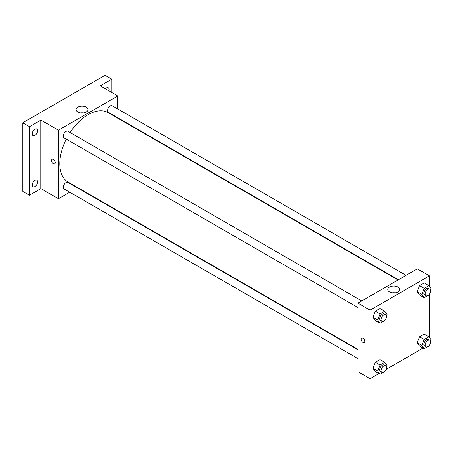 <?xml version="1.0" encoding="UTF-8"?>
<svg xmlns="http://www.w3.org/2000/svg" width="454" height="454" viewBox="0 0 454 454"><rect width="100%" height="100%" fill="white"/><g stroke="black" fill="none" stroke-linecap="round" stroke-linejoin="round"><path stroke-width="0.68" d="M69.746 192.246L58.453 198.767L40.911 188.637L29.448 195.26L22.7 191.367L22.7 122.818L104.999 75.307L111.741 79.2L111.741 92.446M77.748 187.627L77.379 187.837M34.844 186.537A3.814 2.202 -60 0 1 32.932 186.725A3.814 2.202 -60 0 1 32.348 183.666A3.814 2.202 -60 0 1 34.844 180.306A3.814 2.202 -60 0 1 36.751 180.113A3.814 2.202 -60 0 1 37.336 183.172A3.814 2.202 -60 0 1 34.844 186.537M34.844 135.44A3.814 2.202 -60 0 1 32.932 135.627A3.814 2.202 -60 0 1 32.348 132.568A3.814 2.202 -60 0 1 34.844 129.208A3.814 2.202 -60 0 1 36.751 129.021A3.814 2.202 -60 0 1 37.336 132.074A3.814 2.202 -60 0 1 34.844 135.44M40.911 188.637L40.911 120.094L29.448 126.717L22.7 122.818M29.448 195.26L29.448 126.717M58.453 198.767L58.453 130.219L40.911 120.094M58.453 130.219L117.813 95.947L100.272 85.823L111.741 79.2M77.861 112.002A5.942 3.428 180 0 1 76.119 109.579A5.942 3.428 180 0 1 82.06 106.151A5.942 3.428 180 0 1 88.002 109.579A5.942 3.428 180 0 1 84.336 112.745A5.942 3.428 180 0 1 77.861 112.002M105.328 88.74A3.814 2.202 -60 0 1 106.344 87.928A3.814 2.202 -60 0 1 108.251 87.736A3.814 2.202 -60 0 1 108.847 90.772M66.284 139.145A40.066 23.131 120 0 0 59.803 163.712A40.066 23.131 120 0 0 68.1 182.054L357.956 349.404M398.022 280.005L108.165 112.66A40.066 23.131 120 0 0 70.098 132.54M117.813 95.947L117.813 108.988M117.813 117.802L117.813 118.227M406.024 275.385L112.166 105.731A3.814 2.202 120 0 0 109.227 106.752A3.814 2.202 120 0 0 107.558 110.594A3.814 2.202 120 0 0 108.353 112.337L398.391 279.795M357.956 349.83L67.913 182.377A3.814 2.202 120 0 0 64.973 183.399A3.814 2.202 120 0 0 63.31 187.235A3.814 2.202 120 0 0 64.099 188.983L357.956 358.643M357.956 307.545L64.099 137.885A3.814 2.202 -60 0 1 64.099 133.482A3.814 2.202 -60 0 1 67.913 131.28L361.77 300.934M55.246 162.646A2.622 1.515 60 0 1 54.707 163.843A2.622 1.515 60 0 1 52.079 162.328A2.622 1.515 60 0 1 52.079 159.303A2.622 1.515 60 0 1 54.105 160.001A2.622 1.515 60 0 1 55.246 162.646M54.707 163.843A2.622 1.515 60 0 1 52.085 162.328A2.622 1.515 60 0 1 52.085 159.297M80.619 112.904A5.942 3.428 180 0 1 83.502 112.904M378.823 373.653L370.101 378.693L357.956 371.684L357.956 303.136L417.317 268.864L429.461 275.873L429.461 286.372M423.077 348.104L385.979 369.522M419.57 294.986L417.232 291.661L419.57 285.64L424.24 282.938L419.57 285.64L417.232 291.661L419.57 294.986L424.291 297.711L421.953 294.385L424.291 288.364L428.962 285.662L431.3 288.988L430.664 290.634M375.316 371.627L372.978 368.308L375.316 362.281L379.992 359.585L375.316 362.281L372.978 368.308L375.316 371.627L380.038 374.357L377.7 371.031L380.038 365.01L384.714 362.309L387.046 365.635L386.411 367.275M429.461 294.215L429.461 337.47M370.101 378.693L370.101 310.15L429.461 275.873M419.57 346.084L417.232 342.759L419.57 336.732L424.24 334.036L419.57 336.732L417.232 342.759L419.57 346.084L424.291 348.808L421.953 345.483L424.291 339.461L428.962 336.76L431.3 340.086L430.664 341.731M375.316 320.53L372.978 317.21L375.316 311.183L379.992 308.487L375.316 311.183L372.978 317.21L375.316 320.53L380.038 323.259L377.7 319.934L380.038 313.913L384.714 311.211L387.046 314.537L386.411 316.183M370.101 310.15L357.956 303.136M389.509 291.933A5.942 3.428 180 0 1 387.767 289.504A5.942 3.428 180 0 1 393.709 286.077A5.942 3.428 180 0 1 399.651 289.504A5.942 3.428 180 0 1 395.979 292.677A5.942 3.428 180 0 1 389.509 291.933M364.868 341.402A2.622 1.515 60 0 1 364.329 342.605A2.622 1.515 60 0 1 361.702 341.09A2.622 1.515 60 0 1 361.702 338.06A2.622 1.515 60 0 1 363.722 338.763A2.622 1.515 60 0 1 364.868 341.402M364.329 342.6A2.622 1.515 60 0 1 361.702 341.09A2.622 1.515 60 0 1 361.702 338.06M392.267 292.836A5.942 3.428 180 0 1 395.15 292.836M384.856 320.189L380.038 323.259M385.633 314.713L384.283 313.93A3.814 2.202 120 0 0 381.343 314.951A3.814 2.202 120 0 0 379.675 318.793A3.814 2.202 120 0 0 380.469 320.541L381.814 321.319A3.814 2.202 120 0 0 385.633 319.117A3.814 2.202 120 0 0 385.633 314.713A3.814 2.202 120 0 0 382.694 315.734A3.814 2.202 120 0 0 381.025 319.571A3.814 2.202 120 0 0 381.814 321.319M377.7 319.934L372.978 317.21M380.038 313.913L375.316 311.183M384.714 311.211L379.992 308.487M429.109 294.64L424.291 297.711M429.881 289.164L428.536 288.381A3.814 2.202 120 0 0 425.597 289.408A3.814 2.202 120 0 0 423.928 293.244A3.814 2.202 120 0 0 424.717 294.992L426.068 295.77A3.814 2.202 120 0 0 429.881 293.568A3.814 2.202 120 0 0 429.881 289.164A3.814 2.202 120 0 0 426.942 290.185A3.814 2.202 120 0 0 425.279 294.027A3.814 2.202 120 0 0 426.068 295.77M421.953 294.385L417.232 291.661M424.291 288.364L419.57 285.64M428.962 285.662L424.24 282.938M384.856 371.287L380.038 374.357M385.633 365.805L384.283 365.027A3.814 2.202 120 0 0 381.343 366.049A3.814 2.202 120 0 0 379.675 369.891A3.814 2.202 120 0 0 380.469 371.639L381.814 372.416A3.814 2.202 120 0 0 385.633 370.214A3.814 2.202 120 0 0 385.633 365.805A3.814 2.202 120 0 0 382.694 366.832A3.814 2.202 120 0 0 381.025 370.668A3.814 2.202 120 0 0 381.814 372.416M377.7 371.031L372.978 368.308M380.038 365.01L375.316 362.281M384.714 362.309L379.992 359.585M429.109 345.738L424.291 348.808M429.881 340.262L428.536 339.479A3.814 2.202 120 0 0 425.597 340.5A3.814 2.202 120 0 0 423.928 344.342A3.814 2.202 120 0 0 424.717 346.09L426.068 346.867A3.814 2.202 120 0 0 429.881 344.665A3.814 2.202 120 0 0 429.881 340.262A3.814 2.202 120 0 0 426.942 341.283A3.814 2.202 120 0 0 425.279 345.119A3.814 2.202 120 0 0 426.068 346.867M421.953 345.483L417.232 342.759M424.291 339.461L419.57 336.732M428.962 336.76L424.24 334.036"/></g></svg>
